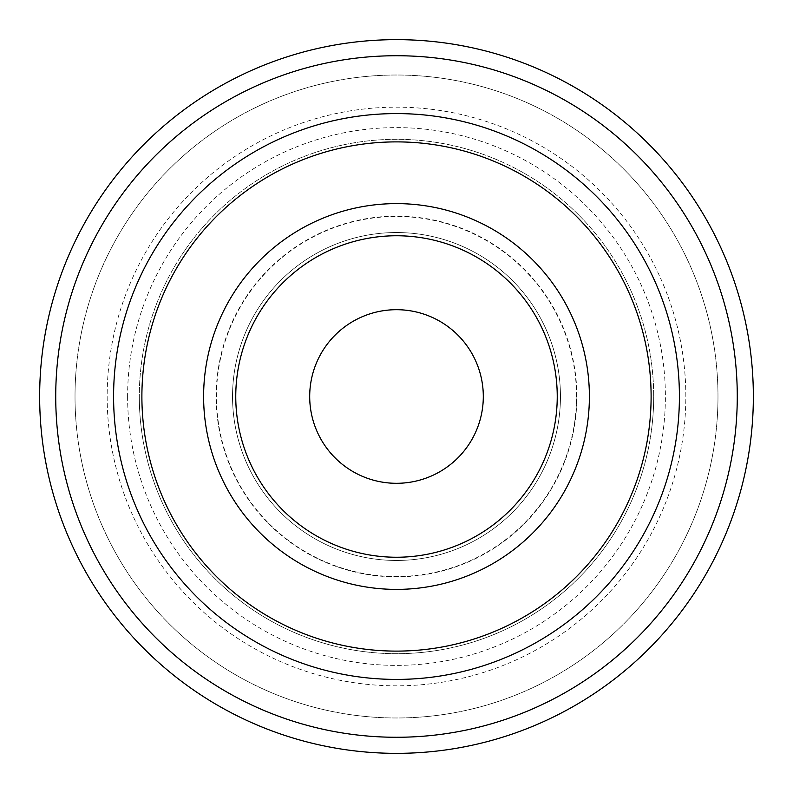 <?xml version="1.0" encoding="UTF-8"?>
<svg xmlns="http://www.w3.org/2000/svg" width="793" height="793" viewBox="0 0 793 793"><rect width="100%" height="100%" fill="white"/><g stroke="black" fill="none" stroke-linecap="round" stroke-linejoin="round"><path stroke-width="0.59" stroke-dasharray="3.96 2.97" d="M127.614 396.5A268.886 268.886 0 0 0 396.5 665.386A268.886 268.886 0 0 0 665.386 396.5A268.886 268.886 0 0 0 396.5 127.614A268.886 268.886 0 0 0 127.614 396.5M653.69 396.5A257.19 257.19 0 0 1 396.5 653.69A257.19 257.19 0 0 1 139.31 396.5A257.19 257.19 0 0 1 396.5 139.31A257.19 257.19 0 0 1 653.69 396.5A257.19 257.19 0 0 0 396.5 139.31A257.19 257.19 0 0 0 139.31 396.5A257.19 257.19 0 0 1 396.5 139.31A257.19 257.19 0 0 1 653.69 396.5A257.19 257.19 0 0 0 396.5 139.31A257.19 257.19 0 0 0 139.31 396.5A257.19 257.19 0 0 0 396.5 653.69A257.19 257.19 0 0 0 653.69 396.5A257.19 257.19 0 0 1 396.5 653.69A257.19 257.19 0 0 1 139.31 396.5A257.19 257.19 0 0 0 396.5 653.69A257.19 257.19 0 0 0 653.69 396.5M753.35 396.5A356.85 356.85 0 0 0 396.5 39.65A356.85 356.85 0 0 0 39.65 396.5A356.85 356.85 0 0 0 396.5 753.35A356.85 356.85 0 0 0 753.35 396.5A356.85 356.85 0 0 0 396.5 39.65A356.85 356.85 0 0 0 39.65 396.5A356.85 356.85 0 0 0 396.5 753.35A356.85 356.85 0 0 0 753.35 396.5A356.85 356.85 0 0 0 396.5 39.65A356.85 356.85 0 0 0 39.65 396.5A356.85 356.85 0 0 0 396.5 753.35A356.85 356.85 0 0 0 753.35 396.5M717.982 396.5A321.482 321.482 0 0 0 396.5 75.018A321.482 321.482 0 0 0 75.018 396.5A321.482 321.482 0 0 0 396.5 717.982A321.482 321.482 0 0 0 717.982 396.5A321.482 321.482 0 0 0 396.5 75.018A321.482 321.482 0 0 0 75.018 396.5A321.482 321.482 0 0 0 396.5 717.982A321.482 321.482 0 0 0 717.982 396.5A321.482 321.482 0 0 0 396.5 75.018A321.482 321.482 0 0 0 75.018 396.5A321.482 321.482 0 0 0 396.5 717.982A321.482 321.482 0 0 0 717.982 396.5A321.482 321.482 0 0 0 396.5 75.018A321.482 321.482 0 0 0 75.018 396.5A321.482 321.482 0 0 0 396.5 717.982A321.482 321.482 0 0 0 717.982 396.5M685.836 396.5A289.336 289.336 0 0 0 396.5 107.164A289.336 289.336 0 0 0 107.164 396.5A289.336 289.336 0 0 0 396.5 685.836A289.336 289.336 0 0 0 685.836 396.5M560.463 396.5A163.963 163.963 0 0 0 396.5 232.537A163.963 163.963 0 0 0 232.537 396.5A163.963 163.963 0 0 0 396.5 560.463A163.963 163.963 0 0 0 560.463 396.5A163.963 163.963 0 0 0 396.5 232.537A163.963 163.963 0 0 0 232.537 396.5A163.963 163.963 0 0 0 396.5 560.463A163.963 163.963 0 0 0 560.463 396.5A163.963 163.963 0 0 0 396.5 232.537A163.963 163.963 0 0 0 232.537 396.5A163.963 163.963 0 0 0 396.5 560.463A163.963 163.963 0 0 0 560.463 396.5A163.963 163.963 0 0 0 396.5 232.537A163.963 163.963 0 0 0 232.537 396.5A163.963 163.963 0 0 0 396.5 560.463A163.963 163.963 0 0 0 560.463 396.5A163.963 163.963 0 0 0 396.5 232.537A163.963 163.963 0 0 0 232.537 396.5A163.963 163.963 0 0 0 396.5 560.463A163.963 163.963 0 0 0 560.463 396.5A163.963 163.963 0 0 0 396.5 232.537A163.963 163.963 0 0 0 232.537 396.5A163.963 163.963 0 0 0 396.5 560.463A163.963 163.963 0 0 0 560.463 396.5A163.963 163.963 0 0 0 396.5 232.537A163.963 163.963 0 0 0 232.537 396.5A163.963 163.963 0 0 0 396.5 560.463A163.963 163.963 0 0 0 560.463 396.5A163.963 163.963 0 0 0 396.5 232.537A163.963 163.963 0 0 0 232.537 396.5A163.963 163.963 0 0 0 396.5 560.463A163.963 163.963 0 0 0 560.463 396.5M576.531 396.5A180.031 180.031 0 0 0 396.5 216.469A180.031 180.031 0 0 0 216.469 396.5A180.031 180.031 0 0 0 396.5 576.531A180.031 180.031 0 0 0 576.531 396.5A180.031 180.031 0 0 0 396.5 216.469A180.031 180.031 0 0 0 216.469 396.5A180.031 180.031 0 0 0 396.5 576.531A180.031 180.031 0 0 0 576.531 396.5M113.587 396.5A282.913 282.913 0 0 1 396.5 113.587A282.913 282.913 0 0 1 679.413 396.5A282.913 282.913 0 0 1 396.5 679.413A282.913 282.913 0 0 1 113.587 396.5M483.304 396.5A86.804 86.804 0 0 0 396.5 309.696A86.804 86.804 0 0 0 309.696 396.5A86.804 86.804 0 0 0 396.5 483.304A86.804 86.804 0 0 0 483.304 396.5M576.858 396.5A180.358 180.358 0 0 0 396.5 216.142A180.358 180.358 0 0 0 216.142 396.5A180.358 180.358 0 0 0 396.5 576.858A180.358 180.358 0 0 0 576.858 396.5"/><path stroke-width="1.19" d="M753.35 396.5A356.85 356.85 0 0 0 396.5 39.65A356.85 356.85 0 0 0 39.65 396.5A356.85 356.85 0 0 0 396.5 753.35A356.85 356.85 0 0 0 753.35 396.5M737.272 396.5A340.772 340.772 0 0 0 396.5 55.728A340.772 340.772 0 0 0 55.728 396.5A340.772 340.772 0 0 0 396.5 737.272A340.772 340.772 0 0 0 737.272 396.5M589.387 396.5A192.887 192.887 0 0 0 396.5 203.613A192.887 192.887 0 0 0 203.613 396.5A192.887 192.887 0 0 0 396.5 589.387A192.887 192.887 0 0 0 589.387 396.5M557.241 396.5A160.741 160.741 0 0 0 396.5 235.759A160.741 160.741 0 0 0 235.759 396.5A160.741 160.741 0 0 0 396.5 557.241A160.741 160.741 0 0 0 557.241 396.5M679.413 396.5A282.913 282.913 0 0 0 396.5 113.587A282.913 282.913 0 0 0 113.587 396.5A282.913 282.913 0 0 0 396.5 679.413A282.913 282.913 0 0 0 679.413 396.5M651.112 396.5A254.612 254.612 0 0 0 396.5 141.888A254.612 254.612 0 0 0 141.888 396.5A254.612 254.612 0 0 0 396.5 651.112A254.612 254.612 0 0 0 651.112 396.5M309.696 396.5A86.804 86.804 0 0 1 396.5 309.696A86.804 86.804 0 0 1 483.304 396.5A86.804 86.804 0 0 1 396.5 483.304A86.804 86.804 0 0 1 309.696 396.5"/></g></svg>
